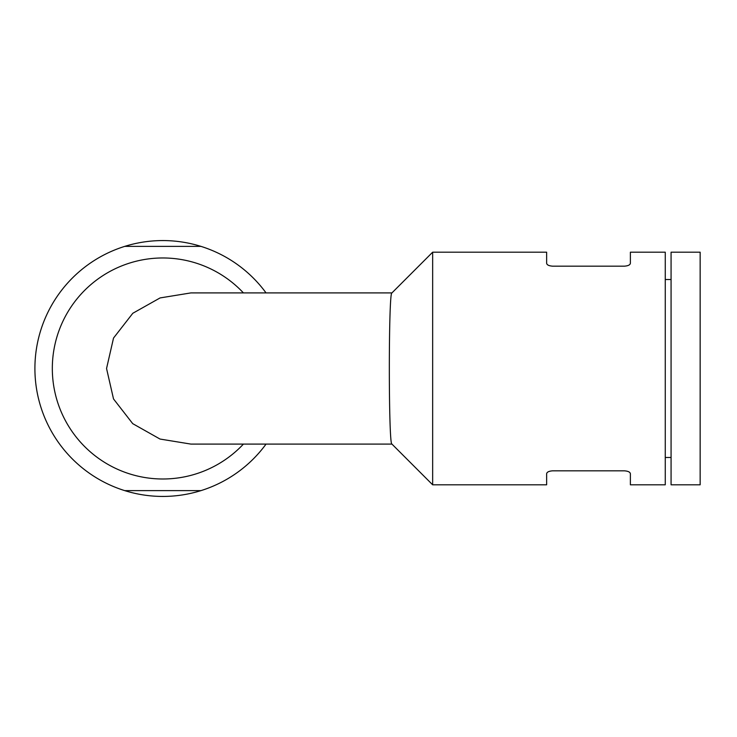 <?xml version="1.0" encoding="UTF-8"?>
<svg xmlns="http://www.w3.org/2000/svg" width="737" height="737" viewBox="0 0 737 737"><rect width="100%" height="100%" fill="white"/><g stroke="black" fill="none" stroke-linecap="round" stroke-linejoin="round"><path stroke-width="1.11" d="M624.561 470.842C628.228 471.146 630.163 472.122 630.384 473.78C630.172 472.122 628.237 471.146 624.561 470.842L552.455 470.842C548.798 471.146 546.854 472.122 546.642 473.78L546.642 484.808L432.656 484.808L432.656 252.192L546.642 252.192L546.642 263.22C546.845 264.878 548.789 265.854 552.455 266.158L624.561 266.158C628.228 265.854 630.163 264.878 630.384 263.22L630.384 252.192L665.262 252.192L665.262 484.808L630.384 484.808L630.384 473.78M552.455 266.158C548.798 265.854 546.854 264.878 546.642 263.22M243.422 292.902A110.486 110.486 0 0 0 69.223 427.184A110.486 110.486 0 0 0 243.422 444.098M392.001 292.902L190.929 292.902L160.067 297.932L132.807 313.271L113.526 338.053L106.552 368.509L113.516 398.938L132.724 423.655L160.012 439.049L190.929 444.098L392.001 444.098M266.048 292.902A127.934 127.934 0 0 0 34.906 368.5A127.934 127.934 0 0 0 124.71 490.621L200.971 490.621A127.934 127.934 0 0 0 266.048 444.098M124.71 246.379L200.971 246.379M665.262 279.526L671.075 279.526M671.075 252.192L671.075 484.808L700.15 484.808L700.15 252.192L671.075 252.192M124.71 490.621A127.934 127.934 0 0 0 200.971 490.621M432.656 484.808L391.891 444.043C388.482 445.36 388.482 291.594 391.891 292.957L432.656 252.192M665.262 457.474L671.075 457.474"/></g></svg>
